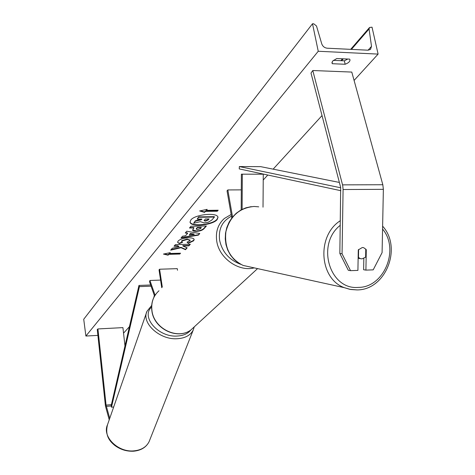 <?xml version="1.0" encoding="UTF-8"?>
<svg xmlns="http://www.w3.org/2000/svg" width="475" height="475" viewBox="0 0 475 475"><rect width="100%" height="100%" fill="white"/><g stroke="black" fill="none" stroke-linecap="round" stroke-linejoin="round"><path stroke-width="0.71" d="M362.33 247.505L358.281 249.898L357.918 270.4L350.544 270.661L348.306 270.281L339.845 253.472L340.676 187.488L311.006 73.085L312.787 70.52L351.785 72.075L382.826 184.739L383.367 189.335L382.09 252.623L373.196 269.853L365.91 270.115L366.29 249.672L363.731 247.695L362.33 247.505M365.91 270.115L363.624 269.741L363.832 258.459M339.845 253.472L342.059 253.787L343.087 189.525L342.73 185.583L312.787 70.52M342.059 253.787L350.544 270.661M365.762 249.607L366.29 249.672M109.743 418.332L106.103 405.323L97.933 328.938L97.262 329.496L105.432 405.953L109.226 419.829M124.972 345.942L122.924 327.619L97.933 328.938M154.565 296.103L149.536 281.77L149.91 280.476L160.58 280.09M155.093 295.236L149.91 280.476M161.737 287.719L159.03 269.877L159.588 269.23L177.27 268.648L177.525 270.263M159.588 269.23L162.302 287.096M242.113 209.38L242.309 174.177L263.275 174.2L263.019 207.177M241.193 209.855L241.389 174.171L242.309 174.177M241.389 174.171L263.275 174.2M231.776 218.007L227.038 190.843L227.822 189.935L241.3 189.869M227.822 189.935L232.554 217.022M358.809 258.37L358.132 258.335M365.774 249.031L365.625 257.153L362.021 258.875L360.4 258.626L358.15 257.296M358.613 249.44L358.477 257.349M190.047 221.884C190.813 226.985 212.717 224.8 217.069 219.224L217.942 217.217M217.134 219.616L217.983 217.396C217.829 212.099 194.922 214.284 190.813 220.02L190.071 222.098C190.338 227.371 212.705 225.287 217.134 219.616M318.244 51.264L378.106 54.097L372.02 27.17L369.538 27.491L369.057 28.981L371.515 46.342L370.482 49.436L368.036 50.196L327.162 48.207C324.526 47.856 322.721 46.407 321.747 43.848L316.498 26L313.797 23.827L312.508 23.75L318.244 51.264L85.892 336.039L97.892 335.38M123.542 333.147L129.42 326.699M263.227 180.019L267.781 175.026M273.143 169.153L322.026 115.567M354.083 80.429L378.106 54.097M179.289 243.586L177.608 242.303L178.119 241.051C180.067 239.168 183.552 238.088 188.569 237.797L188.611 237.797C192.001 237.785 193.859 238.355 194.168 239.513L193.675 240.766L188.373 243.331L187.031 242.161L189.911 240.831L190.113 240.32L187.174 239.507L181.889 241.015L181.658 241.591L182.566 242.309L179.289 243.586L177.597 242.102M196.424 231.343L196.377 231.343C193.984 231.355 192.731 230.951 192.607 230.132L193.907 227.917L189.489 228L190.974 226.248L206.405 225.981L204.042 228.665C202.493 230.304 199.951 231.2 196.424 231.343L196.359 230.963L192.595 229.924M181.052 247.707L185.505 249.713L187.156 247.837L182.887 246.002L188.902 245.854L190.315 244.245L175.4 244.607L174.028 246.222L177.888 246.127L179.063 246.673L172.294 248.259L170.679 250.165L181.052 247.707L180.993 247.338L185.446 249.345L185.505 249.713M349.636 59.114L336.763 58.538L332.648 61.055L331.972 63.003L332.34 63.715L345.129 64.262C348.472 62.979 350.087 61.483 349.968 59.779L349.636 59.114M206.304 210.366L207.171 209.35L199.648 210.947L204.583 212.384L205.443 211.375L217.324 211.232L218.203 210.223L206.304 210.366L206.672 209.457M168.102 255.176L163.43 254.072L170.258 252.652L169.539 253.496L180.536 253.199L179.805 254.036L168.821 254.339L168.102 255.176L168.049 254.808L164.225 253.905M185.583 235.731L187.607 233.368L185.256 232.987L186.758 231.224L199.779 233.522L198.354 235.137L180.993 238.011L182.507 236.229L185.583 235.731M332.013 62.154L332.34 63.715M333.373 60.349L344.393 60.83L347.783 59.031M85.892 336.039L83.725 319.253L312.508 23.75M344.393 60.83L345.129 64.262M201.531 219.034L195.326 220.816L193.634 223.268L195.391 221.202L201.257 219.818L201.934 219.028L197.172 219.1L198.716 217.283L214.427 217.057L211.713 220.133L208.187 222.258L204.036 222.888L200.397 221.647L193.634 223.268M197.172 219.1L198.651 216.891L214.362 216.665L214.427 217.057M198.651 216.891L198.716 217.283M201.192 219.432L201.257 219.818M195.326 220.816L195.391 221.202M217.787 210.229L217.324 211.232M200.397 210.787L204.517 211.993L205.372 210.983L205.443 211.375M205.372 210.983L217.253 210.835M204.517 211.993L204.583 212.384M169.807 252.742L169.539 253.496M168.821 254.339L168.762 253.971L179.746 253.674L179.805 254.036M179.746 253.674L180.156 253.205M168.762 253.971L168.049 254.808M171.083 249.69L180.993 247.338M174.349 245.842L177.828 245.753L179.063 246.673M177.828 245.753L177.888 246.127M182.887 246.002L182.828 245.634L188.842 245.486L188.902 245.854M188.842 245.486L189.923 244.257M185.446 249.345L186.877 247.718M189.822 227.608L193.842 227.537L193.907 227.917M206.002 225.987L203.977 228.279C202.427 229.924 199.892 230.82 196.359 230.963M201.311 227.78L197.25 227.857L196.323 229.188L197.677 229.633L200.598 228.594L201.246 227.4L197.184 227.472L196.347 228.974M197.184 227.472L197.25 227.857M194.121 239.341L193.616 240.392L188.314 242.963L188.373 243.331M188.314 242.963L187.316 242.09M190.036 240.142L187.073 239.133L181.83 240.641L181.67 241.389M182.115 242.09L179.229 243.218M185.535 232.661L187.542 232.987L187.607 233.368M199.435 233.463L198.354 235.137M198.295 234.757L181.373 237.565M194.132 234.418L194.067 234.038L190.368 233.445L189.258 235.178L194.132 234.418L190.428 233.825L189.258 235.178M190.368 233.445L190.428 233.825M205.325 221.101L208.062 220.097L209.089 218.922L205.337 218.981L204.084 220.685L205.325 221.101L205.259 220.715L207.997 219.711L208.679 218.928M204.113 220.471L205.259 220.715M340.735 187.797L239.341 166.565L260.656 166.648L339.376 182.442M340.836 190.689L239.246 168.91L239.341 166.565M106.311 406.357L111.091 405.977L138.961 285.439L150.664 284.994M111.091 405.977L111.488 407.176L139.436 286.621L138.961 285.439M139.436 286.621L151.08 286.176M153.829 297.475L154.328 295.438M111.488 407.176L113.685 406.998M342.564 184.858L382.826 184.739M343.087 189.525L383.367 189.335M106.079 405.098L111.388 404.676M231.467 216.232C222.235 221.023 218.286 229.051 219.628 240.32C222.229 251.993 229.235 259.979 240.653 264.296M254.238 267.876C238.711 272.038 219.129 258.174 216.748 241.211C215.43 231.806 217.96 224.236 224.337 218.5L231.159 214.48M158.982 290.765C153.33 295.901 150.991 302.539 151.964 310.674C153.906 328.617 177.597 340.183 190.938 329.923L195.011 326.177M340.29 225.269C315.827 244.245 329.62 290.201 358.334 287.399C384.049 287.618 399.897 249.339 382.565 229.075M356.98 289.922L350.58 289.483L344.405 287.69C319.253 278.873 316.409 235.701 340.361 220.679M258.727 206.839L254.083 206.465C239.364 207.824 229.977 216.232 225.91 231.681C224.188 247.558 229.93 258.81 243.123 265.43L251.637 267.3M368.083 50.196L371.515 46.342M341.626 60.711L343.253 58.829M351.417 49.388L369.057 28.981M196.317 230.963L196.377 231.343M203.977 228.279L204.042 228.665M196.472 228.297L196.537 228.677M193.616 240.392L193.675 240.766M187.114 239.133L187.174 239.507M187.073 239.133L187.132 239.507M181.83 240.641L181.889 241.015M205.307 220.715L205.372 221.101M207.997 219.711L208.062 220.097M107.498 424.787C104.708 436.086 110.236 441.596 114.701 445.354C120.383 449.588 126.694 451.535 133.647 451.197C141.069 450.466 146.217 447.302 149.085 441.708C146.353 447.076 141.295 450.128 133.914 450.864C117.978 452.586 101.882 436.448 107.498 424.787L146.959 311.327C141.206 322.858 159.487 339.851 176.932 338.746C185.001 338.295 190.428 335.409 193.2 330.095L194.18 327.121M190.796 330.024C187.833 333.753 183.202 335.766 176.914 336.057C158.133 337.303 140.594 316.754 151.614 307.058M257.569 268.607L190.938 329.923C177.401 340.296 153.823 328.771 151.881 310.876C151.044 304.647 152.338 299.113 155.758 294.268M251.222 206.649L245.878 207.824L240.825 210.063L236.235 213.281L232.281 217.36L229.104 222.152L226.824 227.483L225.524 233.154L225.245 238.967L226.005 244.702L227.768 250.153L230.476 255.117L234.033 259.421L238.302 262.901L243.123 265.43L344.405 287.69L349.796 289.322L357.259 289.922C385.783 289.91 402.432 247.736 382.624 226.165M358.132 258.263L360.4 258.626M369.295 27.776L350.669 49.347M342.511 58.793L340.884 60.675M196.323 229.188L196.264 228.802M190.113 240.32L190.047 239.946M181.658 241.591L181.598 241.217M149.085 441.708L193.2 330.095M151.685 305.443L146.959 311.327"/></g></svg>
